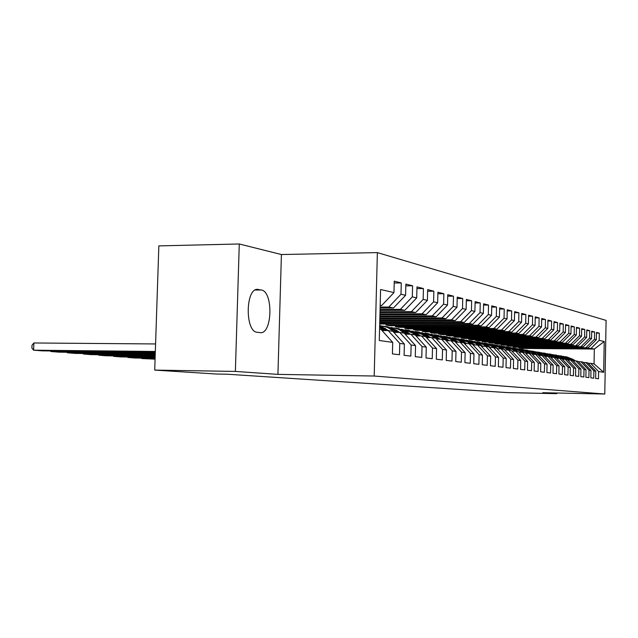 <?xml version="1.0" encoding="UTF-8"?>
<svg xmlns="http://www.w3.org/2000/svg" width="638" height="638" viewBox="0 0 638 638"><rect width="100%" height="100%" fill="white"/><g stroke="black" fill="none" stroke-linecap="round" stroke-linejoin="round"><path stroke-width="0.96" d="M239.274 243.979L235.374 371.428L277.929 374.37L281.414 254.538L239.274 243.979L158.846 245.893L154.715 370.096L216.37 374.027L227.359 374.219L507.649 392.617L556.759 393.67L556.775 393M281.414 254.538L377.377 252.608L606.1 320.404L604.776 394.021L374.195 376.029L377.377 252.608M522.594 349.457L522.618 348.436L594.329 349.05L604.226 341.505L599.178 340.333L599.313 333.148L596.49 332.43L596.363 339.679L594.457 339.233L594.592 331.943L591.697 331.21L591.562 338.563L589.6 338.108L589.735 330.715L586.761 329.966L586.625 337.414L584.607 336.944L584.751 329.455L581.689 328.674L581.545 336.234L579.479 335.748L579.615 328.147L576.473 327.35L576.321 335.014L574.192 334.519L574.336 326.815L571.098 325.986L570.946 333.77L568.753 333.259L568.905 325.436L565.563 324.59L565.412 332.478L563.155 331.951L563.306 324.016L559.869 323.139L559.709 331.154L557.381 330.612L557.54 322.549L553.991 321.656L553.832 329.782L551.431 329.224L551.591 321.042L547.938 320.116L547.771 328.379L545.299 327.804L545.466 319.486L541.694 318.529L541.526 326.919L538.966 326.329L539.134 317.884L535.242 316.895L535.075 325.42L532.435 324.806L532.61 316.233L528.591 315.212L528.408 323.873L525.68 323.235L525.864 314.518L521.709 313.465L521.525 322.27L518.71 321.616L518.893 312.756L514.603 311.663L514.411 320.619L511.501 319.941L511.692 310.921L507.25 309.797L507.05 318.904L504.036 318.202L504.235 309.031L499.634 307.867L499.434 317.134L496.316 316.408L496.516 307.077L491.754 305.873L491.547 315.3L488.317 314.55L488.525 305.052L483.588 303.8L483.381 313.402L480.031 312.62L480.239 302.954L475.127 301.654L474.903 311.424L471.426 310.618L471.649 300.769L466.346 299.429L466.115 309.382L462.51 308.545L462.733 298.512L457.223 297.117L456.991 307.261L453.243 306.392L453.482 296.168L447.748 294.708L447.509 305.052L443.609 304.151L443.857 293.727L437.899 292.212L437.652 302.763L433.601 301.822L433.848 291.191L427.651 289.612L427.396 300.378L423.169 299.397L423.433 288.543L416.981 286.909L416.71 297.89L412.315 296.869L412.587 285.792L405.856 284.085L405.577 295.298L400.991 294.238L401.27 282.929L394.252 281.143L393.965 292.603L381.628 305.562L380.184 305.267M604.226 341.505L603.676 372.281L598.611 371.563L590.756 363.349L588.292 363.317M393.965 292.603L380.591 289.493L379.283 340.485L392.705 342.391L392.418 353.891L399.476 354.744L399.763 343.388L404.364 344.041L404.085 355.302L410.856 356.116L411.127 344.999L415.545 345.621L415.274 356.65L421.766 357.432L422.029 346.546L426.264 347.144L426.009 357.95L432.237 358.7L432.492 348.029L436.567 348.603L436.312 359.194L442.301 359.912L442.549 349.449L446.456 350.007L446.217 360.39L451.975 361.084L452.214 350.82L455.979 351.355L455.739 361.539L461.282 362.209L461.513 352.136L465.134 352.654L464.903 362.647L470.246 363.285L470.461 353.404L473.954 353.899L473.731 363.708L478.875 364.33L479.09 354.632L482.456 355.103L482.24 364.737L487.201 365.335L487.408 355.805L490.654 356.267L490.447 365.726L495.232 366.308L495.439 356.945L498.565 357.392L498.366 366.683L502.983 367.241L503.183 358.046L506.205 358.468L506.014 367.608L510.48 368.15L510.671 359.106L513.59 359.521L513.399 368.501L517.713 369.019L517.904 360.127L520.728 360.526L520.544 369.362L524.715 369.865L524.899 361.116L527.634 361.507L527.459 370.2L531.494 370.686L531.669 362.081L534.317 362.456L534.142 371.005L538.057 371.476L538.225 363.006L540.793 363.373L540.617 371.787L544.405 372.241L544.573 363.907L547.061 364.258L546.894 372.544L550.562 372.991L550.73 364.776L553.138 365.119L552.979 373.278L556.535 373.709L556.695 365.622L559.032 365.957L558.872 373.988L562.325 374.41L562.485 366.443L564.75 366.77L564.598 374.681L567.948 375.088L568.099 367.241L570.3 367.552L570.149 375.351L573.41 375.742L573.554 368.014L575.691 368.317L575.548 376.005L578.714 376.388L578.857 368.764L580.931 369.059L580.787 376.635L583.866 377.01L584.001 369.498L586.019 369.777L585.883 377.249L588.874 377.616L589.01 370.207L590.971 370.479L590.836 377.848L593.739 378.198L593.874 370.893L595.788 371.164L595.653 378.43L598.484 378.773L598.611 371.563M380.136 307.061L388.789 307.03L393.463 307.987L380.112 308.026M400.991 294.238L388.789 307.03M405.577 295.298L393.463 307.987M379.57 329.168L381.014 329.399L392.705 342.391M380.081 309.446L400.329 309.39L404.819 310.307L380.057 310.371M412.315 296.869L400.329 309.39M416.71 297.89L404.819 310.307M399.763 343.388L388.191 330.564L382.042 330.54M388.191 330.564L392.88 331.321L404.364 344.041M380.017 311.719L411.406 311.655L415.705 312.532L380.001 312.604M423.169 299.397L411.406 311.655M427.396 300.378L415.705 312.532M411.127 344.999L399.755 332.438L393.861 332.414M399.755 332.438L404.245 333.164L415.545 345.621M379.969 313.888L422.037 313.824L426.168 314.67L379.945 314.733M433.601 301.822L422.037 313.824M437.652 302.763L426.168 314.67M422.029 346.546L410.848 334.232L405.194 334.208M410.848 334.232L415.163 334.926L426.264 347.144M379.913 315.962L432.245 315.914L436.217 316.727L379.889 316.767M443.609 304.151L432.245 315.914M447.509 305.052L436.217 316.727M432.492 348.029L421.495 335.955L416.064 335.923M421.495 335.955L425.642 336.625L436.567 348.603M379.857 317.939L442.07 317.923L445.89 318.705L379.841 318.713M453.243 306.392L442.07 317.923M456.991 307.261L445.89 318.705M442.549 349.449L431.727 337.606L426.511 337.582M431.727 337.606L435.706 338.252L446.456 350.007M379.809 319.837L451.521 319.853L455.197 320.603L379.793 320.571M462.51 308.545L451.521 319.853M466.115 309.382L455.197 320.603M452.214 350.82L441.568 339.201L436.551 339.169M441.568 339.201L445.396 339.823L455.979 351.355M379.769 321.648L460.62 321.712L464.161 322.437L379.746 322.357M471.426 310.618L460.62 321.712M474.903 311.424L464.161 322.437M461.513 352.136L451.034 340.732L446.201 340.7M451.034 340.732L454.719 341.33L465.134 352.654M379.722 323.386L469.385 323.506L472.806 324.208L379.706 323.992M480.031 312.62L469.385 323.506M483.381 313.402L472.806 324.208M470.461 353.404L460.15 342.207L455.5 342.175M460.15 342.207L463.698 342.781L473.954 353.899M385.998 325.069L477.846 325.236L481.148 325.906L389.842 325.731L385.998 325.069L386.022 324.072M488.317 314.55L477.846 325.236M491.547 315.3L481.148 325.906M479.09 354.632L468.93 343.627L464.456 343.595M468.93 343.627L472.359 344.185L482.456 355.103M395.512 326.696L486.004 326.903L489.194 327.557L399.221 327.334L395.512 326.696L395.536 325.739M496.316 316.408L486.004 326.903M499.434 317.134L489.194 327.557M487.408 355.805L477.407 344.999L473.085 344.967M477.407 344.999L480.709 345.533L490.654 356.267M404.699 328.267L493.884 328.514L496.962 329.144L408.296 328.881L404.699 328.267L404.723 327.342M504.036 318.202L493.884 328.514M507.05 318.904L496.962 329.144M495.439 356.945L485.582 346.322L481.411 346.29M485.582 346.322L488.772 346.841L498.565 357.392M413.591 329.79L501.5 330.069L504.475 330.675L417.069 330.38L413.591 329.79L413.615 328.897M511.501 319.941L501.5 330.069M514.411 320.619L504.475 330.675M503.183 358.046L493.469 347.598L489.442 347.566M481.921 342.686L490.909 345.82L493.445 347.598L496.555 348.101L506.205 358.468M422.189 331.258L508.861 331.577L511.74 332.159L425.554 331.84L422.189 331.258L422.212 330.404M518.71 321.616L508.861 331.577M521.525 322.27L511.74 332.159M510.671 359.106L501.093 348.834L497.209 348.803M501.093 348.834L504.076 349.321L513.59 359.521M430.514 332.685L515.982 333.028L518.766 333.602L433.776 333.243L430.514 332.685L430.538 331.856M525.68 323.235L515.982 333.028M528.408 323.873L518.766 333.602M517.904 360.127L508.47 350.031L504.706 349.999M508.47 350.031L511.349 350.493L520.728 360.526M438.585 334.065L522.865 334.44L525.56 334.99L441.735 334.607L438.585 334.065L438.601 333.259M532.435 324.806L522.865 334.44M535.075 325.42L525.56 334.99M524.899 361.116L515.6 351.179L511.963 351.147M515.6 351.179L518.383 351.634L527.634 361.507M446.401 335.405L529.54 335.803L532.148 336.338L449.455 335.923L446.401 335.405L446.417 334.623M538.966 326.329L529.54 335.803M541.526 326.919L532.148 336.338M531.669 362.081L522.498 352.296L518.973 352.264M512.761 347.79L520.066 350.621L522.466 352.296L525.194 352.734L534.317 362.456M453.977 336.697L536 337.119L538.528 337.638L456.944 337.207L453.977 336.697L453.993 335.947M545.299 327.804L536 337.119M547.771 328.379L538.528 337.638M538.225 363.006L529.181 353.38L525.768 353.348M529.181 353.38L531.789 353.803L540.793 363.373M461.322 337.957L542.268 338.403L544.716 338.906L464.201 338.443L461.322 337.957L461.338 337.231M551.431 329.224L542.268 338.403M553.832 329.782L544.716 338.906M544.573 363.907L535.649 354.425L532.347 354.393M535.649 354.425L538.185 354.84L547.061 364.258M468.451 339.177L548.337 339.647L550.722 340.134L471.251 339.655L468.451 339.177L468.467 338.467M557.381 330.612L548.337 339.647M559.709 331.154L550.722 340.134M550.73 364.776L541.925 355.446L538.719 355.406M541.925 355.446L544.381 355.837L553.138 365.119M475.382 340.357L554.231 340.851L556.543 341.322L478.093 340.82L475.382 340.357L475.39 339.679M563.155 331.951L554.231 340.851M565.412 332.478L556.543 341.322M556.695 365.622L548.01 356.427L544.9 356.395M548.01 356.427L550.387 356.809L559.032 365.957M482.105 341.505L559.957 342.016L562.198 342.478L484.736 341.96L482.105 341.505L482.121 340.851M568.753 333.259L559.957 342.016M570.946 333.77L562.198 342.478M562.485 366.443L553.912 357.384L550.897 357.352M553.912 357.384L556.216 357.759L564.75 366.77M488.636 342.63L565.507 343.156L567.684 343.603L491.196 343.069L488.636 342.63L488.652 341.984M574.192 334.519L565.507 343.156M576.321 335.014L567.684 343.603M568.099 367.241L559.638 358.309L556.711 358.277M559.638 358.309L561.879 358.676L570.3 367.552M494.992 343.715L570.906 344.257L573.02 344.687L497.48 344.137L494.992 343.715L495 343.092M579.479 335.748L570.906 344.257M581.545 336.234L573.02 344.687M573.554 368.014L565.196 359.21L562.357 359.178M565.196 359.21L567.381 359.561L575.691 368.317M501.165 344.767L578.203 345.748L503.589 345.182L501.165 344.767L501.181 344.169M584.607 336.944L576.146 345.333M586.625 337.414L578.203 345.748M578.857 368.764L570.603 360.087L567.844 360.055M570.603 360.087L572.717 360.43L580.931 369.059M507.178 345.796L583.244 346.785L509.531 346.203L507.178 345.796L507.186 345.214M589.6 338.108L581.25 346.37M591.562 338.563L583.244 346.785M584.001 369.498L575.851 360.933L573.171 360.901M575.851 360.933L577.916 361.267L586.019 369.777M513.024 346.801L588.156 347.782L515.321 347.192L513.024 346.801L513.04 346.227M594.457 339.233L586.21 347.383M596.363 339.679L588.156 347.782M589.01 370.207L580.955 361.762L578.355 361.73M580.955 361.762L582.965 362.081L590.971 370.479M522.618 348.436L518.718 347.774L591.035 348.372L594.329 349.05L594.058 363.883L590.756 363.349M599.178 340.333L591.035 348.372M593.874 370.893L585.923 362.567L583.387 362.536M585.923 362.567L587.869 362.878L595.788 371.164M235.374 371.428L154.715 370.096M604.776 394.021L542.763 392.705L556.759 393.67M277.929 374.37L374.195 376.029M380.176 305.57L381.628 305.562M518.726 347.216L518.718 347.774M603.676 372.281L594.058 363.883M258.494 289.453L257.696 289.373C245.415 288.001 244.92 331.896 257.218 332.27L260.097 332.637C272.378 334.783 273.527 291.383 261.237 289.979L256.691 289.469M599.313 333.148L596.482 333.132M594.592 331.943L591.681 331.935M589.735 330.715L586.745 330.707M584.751 329.455L581.673 329.439M579.615 328.147L576.457 328.139M574.336 326.815L571.082 326.808M568.905 325.436L565.547 325.428M563.306 324.016L559.853 324.008M557.54 322.549L553.975 322.549M551.591 321.042L547.922 321.042M545.466 319.486L541.67 319.486M539.134 317.884L535.226 317.884M532.61 316.233L528.567 316.233M525.864 314.518L521.685 314.526M518.893 312.756L514.579 312.764M511.692 310.921L507.226 310.937M504.235 309.031L499.61 309.047M496.516 307.077L491.731 307.093M488.525 305.052L483.564 305.076M480.239 302.954L475.095 302.978M471.649 300.769L466.314 300.801M462.733 298.512L457.191 298.544M453.482 296.168L447.716 296.207M443.857 293.727L437.867 293.767M433.848 291.191L427.612 291.239M423.433 288.543L416.941 288.607M412.587 285.792L405.808 285.864M401.27 282.929L394.204 283.001M575.356 360.925L573.091 359.369L566.672 356.881M573.418 360.909L570.587 358.955L563.314 356.363M574.623 360.917L572.142 359.21L565.882 356.746M565.093 356.618L571.544 359.114L574.16 360.917M570.284 360.079L568.043 358.532L561.536 356.02M568.291 360.055L565.467 358.109L558.083 355.486M569.527 360.071L567.07 358.373L560.73 355.876M559.917 355.741L566.448 358.269L569.048 360.063M565.069 359.21L562.852 357.679L556.256 355.127M563.019 359.186L560.204 357.24L552.707 354.584M564.295 359.202L561.847 357.511L555.427 354.983M554.589 354.848L561.217 357.408L563.801 359.194M559.725 358.325L557.516 356.801L550.833 354.21M557.596 358.285L554.789 356.347L547.189 353.651M558.904 358.301L556.488 356.626L549.98 354.066M549.119 353.923L555.834 356.522L558.402 358.293M554.263 357.44L552.029 355.892L545.251 353.269M552.014 357.36L549.23 355.43L541.502 352.702M553.361 357.376L550.969 355.717L544.374 353.117M543.496 352.974L550.299 355.605L552.843 357.368M548.648 356.53L546.383 354.959L539.517 352.304M546.272 356.411L543.496 354.489L535.649 351.713M547.659 356.427L545.291 354.784L538.608 352.144M537.698 352.001L544.597 354.672L547.125 356.419M542.866 355.597L540.569 354.002L533.607 351.307M540.354 355.43L537.603 353.516L529.628 350.701M541.782 355.438L539.453 353.819L532.674 351.147M531.741 350.996L538.735 353.699L541.231 355.438M536.909 354.632L534.588 353.021L527.522 350.286M534.261 354.417L531.534 352.511L523.423 349.664M535.76 354.449L533.432 352.83L526.565 350.11M525.6 349.959L532.698 352.71L535.162 354.425M530.776 353.635L528.423 352.001L521.254 349.225M527.977 353.372L525.273 351.482L517.035 348.587M529.588 353.444L527.235 351.809L520.273 349.05M519.276 348.89L526.478 351.682L528.91 353.38M524.46 352.615L522.075 350.956L514.802 348.141M521.501 352.288L518.822 350.421L510.448 347.479M523.232 352.415L520.847 350.756L513.781 347.957M517.936 351.562L515.528 349.879L508.143 347.016M514.826 351.179L512.17 349.321L503.653 346.338M516.676 351.355L514.26 349.664L507.09 346.833M506.038 346.657L513.454 349.536L515.879 351.227M511.213 350.469L508.765 348.763L501.269 345.86M512.186 351.147L511.54 350.701M507.928 350.023L505.312 348.189L496.635 345.158M509.914 350.262L507.457 348.547L500.192 345.668M499.099 345.493L506.628 348.412L509.084 350.126M505.2 349.999L501.795 347.614L494.187 344.664M500.806 348.834L498.222 347.024L489.394 343.946M502.935 349.13L500.447 347.391L493.062 344.464M491.938 344.281L499.586 347.247L502.082 348.994M497.991 348.811L494.594 346.426L486.866 343.427M495.726 347.965L493.198 346.195L485.709 343.228M484.545 343.037L492.313 346.051L494.841 347.822M490.542 347.574L487.161 345.198L479.305 342.151M485.917 346.378L483.349 344.568L474.194 341.394M488.277 346.761L485.717 344.959L478.109 341.944M476.905 341.753L484.8 344.807L487.36 346.609M482.83 346.306L479.465 343.93L471.482 340.836M478.133 345.118L475.525 343.284L466.203 340.054M480.574 345.517L477.982 343.683L470.254 340.62M469.01 340.421L477.033 343.531L479.632 345.365M481.674 346.29L480.908 345.748M474.863 344.983L471.514 342.622L463.403 339.472M470.078 343.818L467.439 341.944L457.932 338.666M473.667 344.975L469.975 342.367L462.127 339.249M460.835 339.041L468.994 342.207L471.634 344.065M466.609 343.611L463.284 341.266L455.038 338.06M461.745 342.47L459.065 340.564L449.367 337.231M465.373 343.603L461.689 341.003L453.714 337.829M452.382 337.614L460.676 340.836L463.347 342.726M458.06 342.191L454.766 339.855L446.369 336.601M453.108 341.067L450.388 339.137L440.507 335.74M456.776 342.183L453.108 339.583L445.005 336.362M443.625 336.138L452.063 339.416L455.963 342.183M449.2 340.724L445.93 338.403L437.397 335.094M444.16 339.623L441.4 337.654L431.312 334.2M447.868 340.716L444.215 338.116L435.977 334.838M434.55 334.607L443.131 337.941L447.023 340.708M155.074 359.146L141.772 358.54L141.788 358.101M440.005 339.193L436.775 336.896L428.09 333.522M434.885 338.116L432.07 336.114L421.782 332.597M155.09 358.716L141.772 358.54L141.349 358.093M438.625 339.185L435.004 336.601L426.623 333.259M425.139 333.028L433.872 336.417L437.748 339.177M155.106 358.269L134.905 358.014L127.919 357.471L127.935 357.009M430.467 337.606L427.277 335.325L418.44 331.896M426.678 337.582L426.2 337.239M425.251 336.561L422.396 334.519L411.885 330.939M155.122 357.814L127.919 357.471L127.488 357.009M429.039 337.598L425.434 335.022L416.909 331.624M415.37 331.377L424.262 334.83L428.13 337.59M155.138 357.352L120.813 356.921L113.588 356.363L113.604 355.884M420.562 335.947L417.419 333.698L408.416 330.205M416.622 335.931L412.347 332.869L401.605 329.224M155.154 356.873L113.588 356.363L113.141 355.876M419.07 335.939L415.505 333.387L406.829 329.926M405.226 329.671L414.285 333.188L418.129 335.939M155.17 356.387L106.227 355.797L98.738 355.214L98.754 354.72M410.258 334.224L407.172 332.015L398 328.45M406.167 334.208L398.399 329.128L390.927 327.43M155.186 355.892L98.738 355.214L98.284 354.712M408.719 334.224L405.186 331.688L396.358 328.155M394.691 327.892L403.918 331.473L407.738 334.216M155.201 355.382L91.106 354.632L83.347 354.026L83.363 353.508M399.548 332.438L396.525 330.261L387.178 326.632M395.289 332.414L387.481 327.302L379.809 325.571M155.217 354.864L83.347 354.026L82.884 353.508M397.945 332.43L394.451 329.918L385.464 326.321M383.733 326.05L393.136 329.694L396.924 332.422M155.233 354.329L75.436 353.42L67.381 352.798L67.405 352.256M388.454 330.604L379.666 325.524M383.964 330.548L379.618 327.406M155.257 353.787L67.381 352.798L66.91 352.248M386.724 330.556L379.658 325.978M379.642 326.425L385.663 330.556M155.273 353.229L59.175 352.168L50.817 351.522L50.841 350.956M155.289 352.654L50.817 351.522L50.338 350.948M155.313 352.072L42.299 350.86L33.615 350.19L33.886 342.973L32.012 345.222L31.9 348.101L33.615 350.19L155.329 351.466M155.584 343.954L33.886 342.973M255.216 290.035L261.237 289.979M572.142 359.21L573.091 359.369M570.587 358.955L571.544 359.114M567.07 358.373L568.043 358.532M565.467 358.109L566.448 358.269M561.847 357.511L562.852 357.679M560.204 357.24L561.217 357.408M556.488 356.626L557.516 356.801M554.789 356.347L555.834 356.522M550.969 355.717L552.029 355.892M549.23 355.43L550.299 355.605M545.291 354.784L546.383 354.959M543.496 354.489L544.597 354.672M539.453 353.819L540.569 354.002M537.603 353.516L538.735 353.699M533.432 352.83L534.588 353.021M531.534 352.511L532.698 352.71M527.235 351.809L528.423 352.001M525.273 351.482L526.478 351.682M520.847 350.756L522.075 350.956M518.822 350.421L520.066 350.621M514.26 349.664L515.528 349.879M512.17 349.321L513.454 349.536M507.457 348.547L508.765 348.763M505.312 348.189L506.628 348.412M500.447 347.391L501.795 347.614M498.222 347.024L499.586 347.247M493.198 346.195L494.594 346.426M490.909 345.82L492.313 346.051M485.717 344.959L487.161 345.198M483.349 344.568L484.8 344.807M477.982 343.683L479.465 343.93M475.525 343.284L477.033 343.531M469.975 342.367L471.514 342.622M467.439 341.944L468.994 342.207M461.689 341.003L463.284 341.266M459.065 340.564L460.676 340.836M453.108 339.583L454.766 339.855M450.388 339.137L452.063 339.416M444.215 338.116L445.93 338.403M441.4 337.654L443.131 337.941M435.004 336.601L436.775 336.896M432.07 336.114L433.872 336.417M425.434 335.022L427.277 335.325M422.396 334.519L424.262 334.83M415.505 333.387L417.419 333.698M412.347 332.869L414.285 333.188M405.186 331.688L407.172 332.015M401.9 331.146L403.918 331.473M394.451 329.918L396.525 330.261M391.038 329.352L393.136 329.694M383.286 328.076L385.44 328.426M379.73 327.485L381.915 327.844"/></g></svg>
